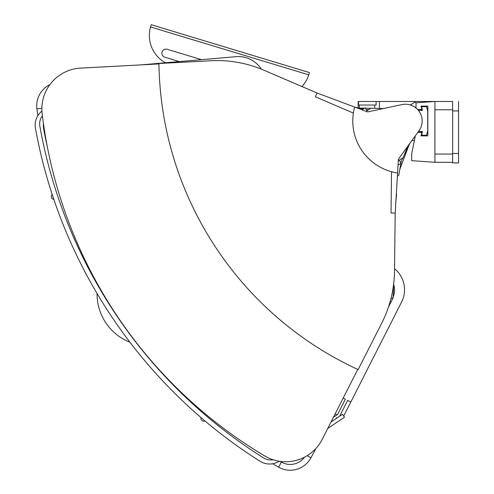 <?xml version="1.0" encoding="UTF-8"?>
<svg xmlns="http://www.w3.org/2000/svg" width="494" height="494" viewBox="0 0 494 494"><rect width="100%" height="100%" fill="white"/><g stroke="black" fill="none" stroke-linecap="round" stroke-linejoin="round"><path stroke-width="0.74" d="M376.107 101.486L358.508 101.486L358.508 105.031L376.107 105.031L376.107 101.486L452.59 101.486M358.508 101.486L358.156 101.486L358.156 107.951M374.693 108.297L374.693 105.031M411.959 140.469L414.38 140.469M416.034 108.038L416.034 102.808L434.93 101.486L434.93 162.316L452.646 162.316L452.646 101.486M417.825 132.373L421.938 132.373L421.005 135.862L427.847 135.862L427.847 106.093L421.005 106.093L421.938 109.582L417.671 109.582M434.93 162.316L411.7 160.661L411.7 153.572L415.331 135.819M417.955 132.201L421.783 132.497M418.369 110.372L422.364 110.372L421.685 106.685L426.526 106.685L427.724 111.175L427.724 130.78L426.526 135.27L421.685 135.27L422.364 131.577L418.399 131.577M421.783 109.458L417.838 109.754M415.121 107.34L416.034 107.136M421.685 135.27L421.03 135.77M426.526 135.27L426.365 135.862M426.526 106.685L426.365 106.093M421.685 106.685L421.03 106.185M355.507 107.377L363.214 109.044M366.369 109.724L368.82 109.625M399.837 169.331L408.519 146.249M358.49 108.025L364.553 108.167M365.375 108.192L370.821 108.322M400.881 163.31L398.806 175.29L397.38 176.253M402.9 157.765L401.252 161.143L400.955 162.866M410.063 143.081L404.098 155.307M407.204 148.947L406.79 148.743M315.907 448.459L310.961 457.759A23.508 23.508 0 0 1 278.579 467.157A486.639 486.639 0 0 1 272.682 463.743M304.514 457.172A17.716 17.716 0 0 1 281.444 462.125A480.853 480.853 0 0 1 280.079 461.347M37.877 115.627A486.639 486.639 0 0 1 36.92 108.884A23.508 23.508 0 0 1 49.875 84.653M204.967 420.95A2.896 2.89 34 0 1 200.996 417.572M53.834 199.391A2.896 2.89 78 0 1 52.185 194.451M396.342 193.716A2.896 2.896 0 0 1 396.515 194.994A2.896 2.896 0 0 0 396.342 193.716M366.159 111.354L371.013 108.198L383.43 108.544M398.306 160.754L403.16 157.598L407.871 146.101M410.607 104.907L414.806 102.172A21.026 21.026 0 0 1 416.034 102.838M398.041 165.157L401.134 163.144L399.201 160.173M362.028 109.816L365.122 107.803L367.054 110.773M458.556 110.94L452.646 110.94L452.646 153.461L458.556 153.461L458.556 101.486M458.556 153.461L458.556 162.909L452.646 162.909M401.906 104.598A16.747 16.747 0 0 1 418.961 130.811L398.399 159.167L397.577 173.011A52.617 52.617 0 0 1 354.655 107.062L367.647 111.916L401.906 104.598M353.377 113.101A52.617 52.617 0 0 0 391.532 171.739L391.05 213.05L395.188 213.099L394.515 271.076A118.115 118.115 0 0 1 381.701 323.23L358.131 369.605A342.54 342.54 0 0 1 158.932 63.516L210.876 60.743A118.115 118.115 0 0 1 263.753 70.148L317.037 93.014L315.407 96.812L353.377 113.101M317.037 93.014L354.655 107.062M357.755 369.432L322.212 439.357A40.928 40.928 0 0 1 264.79 455.981A462.6 462.6 0 0 1 42.157 113.879A40.928 40.928 0 0 1 80.608 68.11L158.938 63.93M395.188 213.099L397.577 173.011M179.297 61.577L164.829 57.199A4.131 4.131 0 0 1 162.069 52.049A4.131 4.131 0 0 1 167.219 49.289L201.515 59.663M165.379 62.781A31.301 31.301 0 0 1 150.534 26.96L151.213 24.7L309.491 72.587L308.799 74.847A31.301 31.301 0 0 1 301.939 86.53M232.896 49.412L230.352 48.64M388.5 306.935L393.057 297.975L393.724 283.42M140.858 64.893L236.076 56.687A27.164 27.164 0 0 1 261.307 69.129M47.313 146.687A492.543 492.543 0 0 1 43.651 128.897A20.316 20.316 0 0 1 43.392 123.29M327.732 428.496L344.485 417.195L342.503 414.256L331.042 421.987L339.637 416.189L347.665 400.393L350.82 401.999L401.585 302.056A27.164 27.164 0 0 0 394.545 268.711M333.462 417.22L337.624 414.41L345.343 399.214L343.176 398.115M343.694 416.028L350.82 401.999M390.939 298.58L393.057 297.975M335.148 413.91L336.988 414.843M334.228 415.72L334.012 416.133M279.209 461.217A17.951 17.951 0 0 1 259.992 461.235A499.397 499.397 0 0 1 35.445 128.335A17.951 17.951 0 0 1 41.916 111.094M107.68 66.665L108.032 66.647M42.391 115.8A13.227 13.227 0 0 0 39.86 126.186A494.673 494.673 0 0 0 263.635 457.95A13.227 13.227 0 0 0 273.12 459.747M129.947 342.249A51.907 51.907 0 0 1 97.059 293.485M379.417 101.486L379.417 108.433M359.336 105.031L359.336 108.044M434.93 154.048L452.646 154.048M452.646 109.754L434.93 109.754M422.364 131.577L421.555 132.201M421.938 132.38L422.592 131.879M422.592 110.076L421.938 109.575M421.555 109.754L422.364 110.372M307.107 455.709L310.961 457.759M278.579 467.157L281.444 462.125M36.92 108.884L41.867 108.223M150.534 26.96L308.799 74.847M392.662 298.086A17.716 17.685 73.9 0 0 393.613 284.34M395.787 203.022L396.515 194.994M336.297 417.733L337.118 417.893"/></g></svg>
